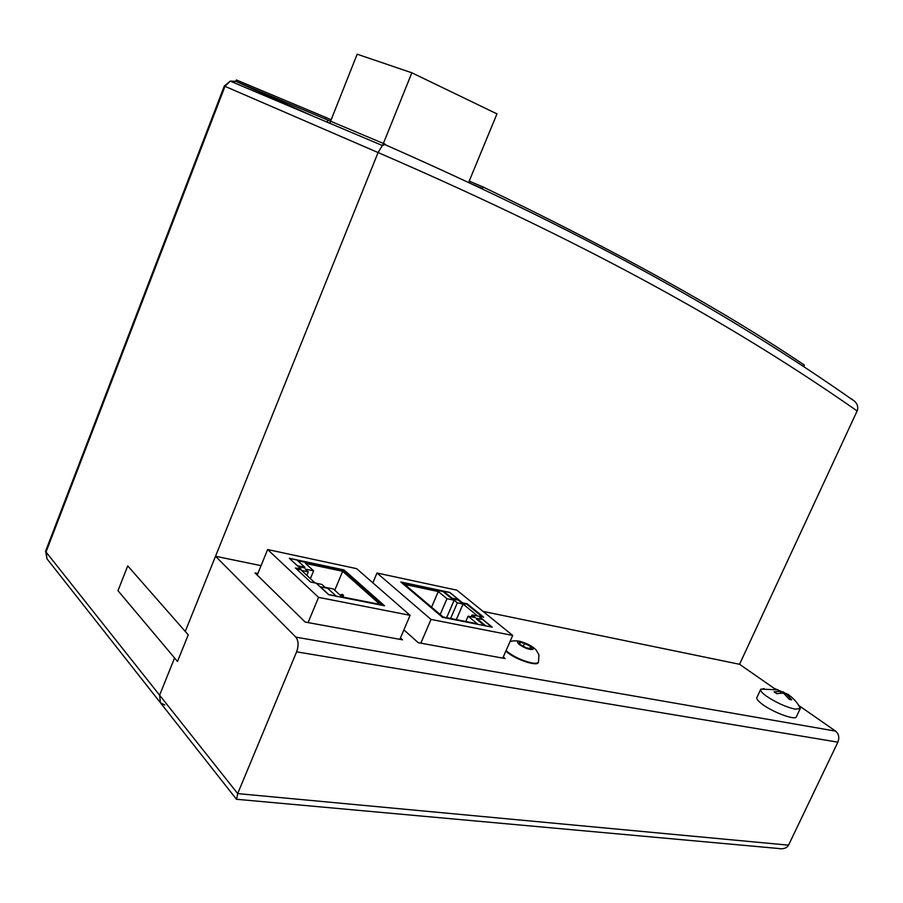 <?xml version="1.0" encoding="UTF-8"?>
<svg xmlns="http://www.w3.org/2000/svg" width="903" height="903" viewBox="0 0 903 903"><rect width="100%" height="100%" fill="white"/><g stroke="black" fill="none" stroke-linecap="round" stroke-linejoin="round"><path stroke-width="1.35" d="M164.831 705.04L160.463 702.827L159.605 695.163L174.572 657.982L159.605 695.163L160.463 702.827L236.428 799.211M331.153 119.794L325.791 117.435L325.103 118.925L235.762 81.315L232.816 82.196M385.31 144.266L382.341 145.518L378.075 152.539C601.906 249.363 745.934 333.275 857.128 410.955L857.545 409.872C858.189 406.689 857.297 403.889 854.893 401.496L851.439 398.821M237.275 799.347L778.273 848.47C783.319 849.351 786.739 848.244 788.545 845.163L837.86 742.164C839.576 737.616 838.831 733.936 835.625 731.137L295.857 637.146L215.524 556.271L185.25 631.445L378.075 152.551L224.982 86.338L230.231 81.112L235.762 81.315L313.488 116.363M857.128 410.955L739.557 664.281L774.56 688.639M330.566 121.284L357.159 54.203L411.847 72.793L496.966 113.88L468.623 182.485L471.073 183.636M327.902 120.155L327.112 122.131M788.545 845.163L237.692 793.602L296.613 651.842L837.86 742.164M295.857 637.146C298.532 640.678 298.791 645.577 296.613 651.842M382.341 145.518L230.231 81.112L224.294 86.045L224.982 86.338L46.03 552.015L45.601 551.157L47.012 558.844L46.03 552.015L237.692 793.602L236.541 799.358M798.805 705.514L835.625 731.137M503.264 656.978L505.138 658.547L418.247 642.688L403.889 629.876M400.447 637.958L402.501 639.821L305.158 622.054L255.03 572.931L257.863 573.495M215.524 556.271L261.057 565.65M483.06 611.41L739.557 664.281M469.188 181.119L483.094 186.989L482.383 188.479L472.359 184.235M802.451 365.715L803.828 366.347L804.438 365.151C723.168 310.316 616.049 250.921 483.094 186.989M325.791 117.435L236.372 79.972L235.762 81.315L385.22 144.232M798.783 705.48L800.227 708.584L795.046 709.16C785.813 706.981 776.366 702.703 766.692 696.326C762.267 693.154 760.258 690.863 760.653 689.463L764.164 688.605M800.227 708.584L796.344 716.801C795.566 720.594 773.792 712.715 762.809 704.611C758.407 701.417 756.409 699.091 756.827 697.658L756.872 697.545M780.124 693.075L780.948 691.314L774.932 688.707L788.624 694.633M791.096 696.755L785.982 693.583L791.717 699.836L789.278 699.373L783.544 693.12L776.625 693.651L774.029 691.833L780.948 691.314M783.386 691.788L782.788 693.052M785.429 694.768L785.982 693.583M505.894 650.973L507.396 652.35C515.974 659.856 538.549 667.012 538.323 662.204M524.62 643.297L530.648 646.548L531.438 648.817L526.144 647.801L520.083 644.528L519.338 642.281L524.62 643.297L523.311 646.277M530.648 646.548L529.79 648.501M188.242 634.843L127.729 565.888L117.977 590.686L177.507 661.47L188.242 634.843M411.847 72.793L382.691 145.18M330.554 121.318L329.776 123.259M289.694 558.63L297.595 565.944M298.283 566.587L304.65 567.919L304.898 567.321L297.651 565.797M289.761 558.483L296.974 560.018L304.898 567.321M327.665 588.282L320.328 586.792L328.771 594.614L336.142 596.082L327.665 588.282M315.012 582.932L301.568 570.459L308.273 571.859L305.293 569.116L313.612 570.854L305.474 563.404L342.666 571.283L380.005 604.434L342.056 596.894L333.421 588.993L325.012 587.289L321.931 584.444L316.332 583.315M306.839 575.346L308.273 571.859M310.384 578.642L313.612 570.854M334.765 590.223L342.666 571.283M341.3 596.206L343.546 595.416L343.264 596.082M343.546 595.416L342.339 594.309L340.104 595.1M346.041 597.696L344.449 597.368M384.576 605.811L344.054 569.928L289.332 558.291L301.071 569.172L295.45 567.998L310.508 582.017L316.185 583.169L328.636 594.705L384.576 605.811M383.369 605.563L343.817 570.515L344.054 569.928M343.817 570.515L297.742 560.729M296.365 568.845L300.823 569.77L301.071 569.172M318.556 597.368L410.086 615.315L356.583 568.642L267.638 549.543L318.556 597.368L308.081 622.585M410.086 615.315L399.86 639.335M267.638 549.543L257.22 575.076M491.808 627.088L482.755 619.548L476.524 618.295L476.276 618.86L484.527 625.644M491.853 626.998L485.554 625.847M485.6 625.756L476.524 618.295M452.076 598.204L458.25 599.49L449.694 592.492L443.542 591.183L452.076 598.204L451.839 598.757L458.013 600.043L458.25 599.49M443.542 591.183L443.305 591.736L451.839 598.757M404.657 584.41L438.282 591.533L446.974 598.712L454.153 600.213L457.347 602.854L463.058 604.039L477.766 616.072L472.021 614.909L475.328 617.629L468.093 616.173L477.292 623.77L443.113 616.986L404.657 584.41M431.566 607.2L438.282 591.533M440.19 614.503L446.974 598.712M446.635 617.675L454.153 600.213M450.62 618.476L457.347 602.854M456.342 619.605L463.058 604.039M471.197 616.805L472.021 614.909M465.79 621.49L468.093 616.173M400.864 582.017L442.504 617.302L492.259 627.179L478.838 616.196L483.59 617.155L467.223 603.814L462.494 602.82L449.773 592.413L400.864 582.017M481.75 619.345L478.838 616.196M482.349 616.907L466.986 604.367L467.223 603.814M466.986 604.367L462.257 603.385L462.494 602.82M462.257 603.385L458.058 599.942M443.339 591.646L401.835 582.83M456.85 590.167L376.991 573.021L431.024 619.424L512.701 635.441L456.85 590.167M376.991 573.021L372.86 582.841M512.701 635.441L502.768 658.118M431.024 619.424L420.843 643.162M224.294 86.045L45.895 550.39M506.086 650.532L507.588 651.898C514.62 657.181 522.656 660.849 531.709 662.915C535.93 663.637 538.211 663.254 538.527 661.764L538.922 654.822L536.427 650.408C533.515 646.808 528.063 643.771 520.083 641.322C515.771 640.543 512.385 640.701 509.913 641.807M531.675 646.751L520.704 641.751C512.328 639.967 522.148 647.982 530.095 649.37C533.639 649.855 534.158 648.986 531.675 646.751M160.091 702.353L47.012 558.844M384.136 144.266C602.786 240.514 744.873 324.087 854.893 401.496M800.318 708.166C797.259 702.342 792.947 697.635 787.393 694.068M778.047 689.836L760.879 689.124M756.827 697.658L760.653 689.463"/></g></svg>
